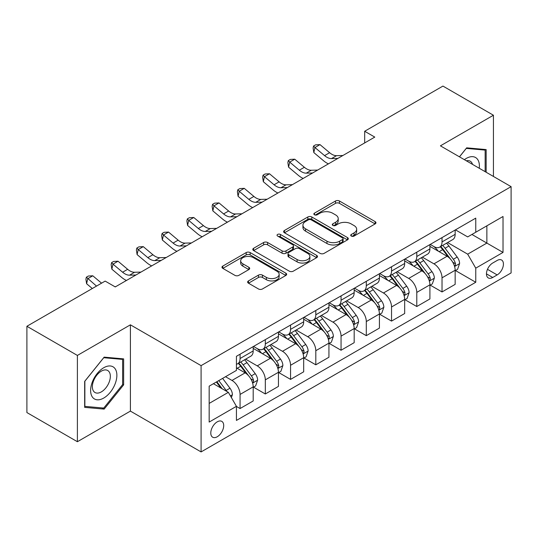 <?xml version="1.0" encoding="UTF-8"?>
<svg xmlns="http://www.w3.org/2000/svg" width="538" height="538" viewBox="0 0 538 538"><rect width="100%" height="100%" fill="white"/><g stroke="black" fill="none" stroke-linecap="round" stroke-linejoin="round"><path stroke-width="0.81" d="M351.307 236.068A1.964 1.13 0 0 0 354.078 236.068L375.141 223.902A2.804 1.621 0 0 0 375.961 222.759A2.804 1.621 0 0 0 375.141 221.616L339.458 201.01A2.804 1.621 0 0 0 335.497 201.01L314.434 213.176A1.964 1.13 0 0 0 313.856 213.976A1.964 1.13 0 0 0 314.434 214.776A1.964 1.13 0 0 0 317.212 214.776L319.935 213.203A8.971 5.178 0 0 1 332.618 213.203L335.598 214.918A8.971 5.178 0 0 1 338.22 218.583A8.971 5.178 0 0 1 335.598 222.241L332.867 223.815A1.964 1.13 0 0 0 332.296 224.622A1.964 1.13 0 0 0 332.867 225.422A1.964 1.13 0 0 0 335.645 225.422L338.368 223.848A8.971 5.178 0 0 1 351.058 223.848L354.031 225.563A8.971 5.178 0 0 1 356.66 229.228A8.971 5.178 0 0 1 354.031 232.887L351.307 234.46A1.964 1.13 0 0 0 350.729 235.261A1.964 1.13 0 0 0 351.307 236.068L351.307 234.46M217.244 436.762A9.139 5.279 120 0 0 223.216 428.705A9.139 5.279 120 0 0 221.817 421.382A9.139 5.279 120 0 0 217.244 421.832A9.139 5.279 120 0 0 211.279 429.889A9.139 5.279 120 0 0 212.678 437.212A9.139 5.279 120 0 0 217.244 436.762M248.469 280.903A2.804 1.621 0 0 0 247.648 282.046A2.804 1.621 0 0 0 248.469 283.19L258.482 288.967A2.804 1.621 0 0 0 262.443 288.967L285.839 275.463A2.804 1.621 0 0 0 286.66 274.319A2.804 1.621 0 0 0 285.839 273.176L250.157 252.571A2.804 1.621 0 0 0 246.189 252.571L222.799 266.081A2.804 1.621 0 0 0 221.979 267.225A2.804 1.621 0 0 0 222.799 268.368L234.891 275.348A2.804 1.621 0 0 0 238.852 275.348L248.865 269.572A2.804 1.621 0 0 0 249.686 268.428A2.804 1.621 0 0 0 248.865 267.278L242.867 263.822A7.498 4.331 0 0 1 240.674 260.755A7.498 4.331 0 0 1 245.301 256.754A7.498 4.331 0 0 1 253.472 257.695L276.969 271.26A7.498 4.331 0 0 1 279.161 274.319A7.498 4.331 0 0 1 274.535 278.321A7.498 4.331 0 0 1 266.357 277.379L262.443 275.12A2.804 1.621 0 0 0 258.482 275.12L248.469 280.903L248.469 283.19M130.404 324.824L77.391 355.43L26.9 326.277L26.9 412.565L77.391 441.718L130.404 411.106L201.091 451.92L201.091 365.632L130.404 324.824L130.404 411.106M493.427 176.451L493.427 115.233L440.414 145.838L511.1 186.652L201.091 365.632M493.427 115.233L442.935 86.08L364.677 131.265L364.677 142.926M26.9 326.277L105.159 281.098L115.26 286.929L374.778 137.096L364.677 131.265M320.13 253.378A2.804 1.621 0 0 0 324.098 253.378L347.487 239.867A2.804 1.621 0 0 0 348.308 238.724A2.804 1.621 0 0 0 347.487 237.581L311.805 216.982A2.804 1.621 0 0 0 307.844 216.982L284.447 230.486A2.804 1.621 0 0 0 283.627 231.629A2.804 1.621 0 0 0 284.447 232.772L320.13 253.378M278.395 236.491A1.964 1.13 0 0 1 280.385 236.767L280.385 234.434L316.66 255.375A2.804 1.621 0 0 1 317.487 256.525A2.804 1.621 0 0 1 316.66 257.668L293.271 271.172A2.804 1.621 0 0 1 289.31 271.172L253.627 250.574L253.627 248.28A2.804 1.621 0 0 0 252.799 249.424A2.804 1.621 0 0 0 253.627 250.574M253.627 248.28L263.633 242.504A2.804 1.621 0 0 1 267.601 242.504L282.073 250.856A2.804 1.621 0 0 0 286.034 250.856L292.679 247.023A2.804 1.621 0 0 0 293.499 245.879A2.804 1.621 0 0 0 292.679 244.736L277.608 236.034A1.964 1.13 0 0 1 277.036 235.234A1.964 1.13 0 0 1 278.247 234.185A1.964 1.13 0 0 1 280.385 234.434M497.166 260.459L492.721 263.021A8.857 5.111 120 0 0 486.937 270.829A8.857 5.111 120 0 0 488.296 277.924A8.857 5.111 120 0 0 492.721 277.48L497.166 274.918A8.857 5.111 120 0 0 502.949 267.117A8.857 5.111 120 0 0 501.591 260.022A8.857 5.111 120 0 0 497.166 260.459M201.091 451.92L511.1 272.934L511.1 186.652M455.457 229.854L467.677 236.908L475.76 232.241L475.76 218.132L236.431 356.304L236.431 370.413L209.168 386.156L209.168 422.068L236.431 406.325L236.431 420.434L475.76 282.262L475.76 268.153L467.677 254.165L447.596 242.571M475.76 232.241L503.023 216.498L503.023 252.416L475.76 268.153M77.391 355.43L77.391 441.718M471.92 234.454L486.863 243.089L486.863 225.826L503.023 216.498M467.677 254.165L486.863 243.089L503.023 252.416M209.168 403.413L228.354 392.337L213.411 383.708M236.431 406.446L240.069 408.544L240.069 394.435A11.426 6.597 -120 0 0 231.992 380.44L225.53 376.708M240.069 408.544L253.196 400.965L253.196 386.856A11.426 6.597 -120 0 0 245.12 372.861L236.431 367.851M253.499 387.145L265.315 393.971L265.315 379.862A11.426 6.597 -120 0 0 257.238 365.867L245.637 359.169M265.315 393.971L278.442 386.392L278.442 372.283A11.426 6.597 -120 0 0 270.365 358.288L253.196 348.375M278.745 372.572L290.56 379.391L290.56 365.282A11.426 6.597 -120 0 0 282.484 351.294L270.883 344.596M290.56 379.391L303.688 371.812L303.688 357.703A11.426 6.597 -120 0 0 295.611 343.715L278.442 333.802M303.99 357.999L315.806 364.818L315.806 350.709A11.426 6.597 -120 0 0 307.723 336.714L296.129 330.023M315.806 364.818L328.933 357.239L328.933 343.13A11.426 6.597 -120 0 0 320.856 329.135L303.688 319.229M329.236 343.419L341.052 350.245L341.052 336.136A11.426 6.597 -120 0 0 332.968 322.141L321.374 315.443M341.052 350.245L354.179 342.666L354.179 328.557A11.426 6.597 -120 0 0 346.095 314.562L328.933 304.649M354.481 328.846L366.297 335.665L366.297 321.556A11.426 6.597 -120 0 0 358.214 307.568L346.62 300.87M366.297 335.665L379.425 328.086L379.425 313.977A11.426 6.597 -120 0 0 371.341 299.989L354.179 290.076M379.727 314.273L391.536 321.092L391.536 306.983A11.426 6.597 -120 0 0 383.46 292.988L371.859 286.297M391.536 321.092L404.67 313.513L404.67 299.404A11.426 6.597 -120 0 0 396.587 285.409L379.425 275.503M404.973 299.693L416.782 306.519L416.782 292.41A11.426 6.597 -120 0 0 408.705 278.415L397.105 271.717M416.782 306.519L429.909 298.94L429.909 284.831A11.426 6.597 -120 0 0 421.832 270.836L404.67 260.923M430.212 285.12L442.028 291.939L442.028 277.83A11.426 6.597 -120 0 0 433.951 263.842L422.35 257.144M442.028 291.939L455.155 284.36L455.155 270.251A11.426 6.597 -120 0 0 447.078 256.263L429.909 246.35M430.212 244.427L433.951 246.586A11.426 6.597 -120 0 0 439.66 247.15A11.426 6.597 -120 0 0 442.028 241.918L442.028 237.608M404.973 259L408.705 261.159A11.426 6.597 -120 0 0 414.421 261.724A11.426 6.597 -120 0 0 416.782 256.491L416.782 252.181M379.727 273.573L383.46 275.732A11.426 6.597 -120 0 0 389.176 276.297A11.426 6.597 -120 0 0 391.536 271.071L391.536 266.754M354.481 288.153L358.214 290.312A11.426 6.597 -120 0 0 363.93 290.876A11.426 6.597 -120 0 0 366.297 285.644L366.297 281.327M329.236 302.726L332.968 304.885A11.426 6.597 -120 0 0 338.684 305.45A11.426 6.597 -120 0 0 341.052 300.217L341.052 295.907M303.99 317.299L307.723 319.458A11.426 6.597 -120 0 0 313.439 320.023A11.426 6.597 -120 0 0 315.806 314.797L315.806 310.48M278.745 331.879L282.484 334.031A11.426 6.597 -120 0 0 288.193 334.602A11.426 6.597 -120 0 0 290.56 329.37L290.56 325.053M253.499 346.452L257.238 348.611A11.426 6.597 -120 0 0 262.947 349.175A11.426 6.597 -120 0 0 265.315 343.943L265.315 339.633M455.457 270.547L475.76 282.262M439.66 247.15L452.788 239.571A11.426 6.597 -120 0 0 455.155 234.339L455.155 230.029M414.421 261.724L427.549 254.144A11.426 6.597 -120 0 0 429.909 248.912L429.909 244.602M389.176 276.297L402.303 268.718A11.426 6.597 -120 0 0 404.67 263.492L404.67 259.175M363.93 290.876L377.057 283.297A11.426 6.597 -120 0 0 379.425 278.065L379.425 273.748M338.684 305.45L351.812 297.87A11.426 6.597 -120 0 0 354.179 292.638L354.179 288.328M313.439 320.023L326.566 312.444A11.426 6.597 -120 0 0 328.933 307.218L328.933 302.901M288.193 334.602L301.32 327.023A11.426 6.597 -120 0 0 303.688 321.791L303.688 317.474M262.947 349.175L276.075 341.596A11.426 6.597 -120 0 0 278.442 336.364L278.442 332.054M236.431 364.213A11.426 6.597 -120 0 0 237.702 363.749L250.829 356.169A11.426 6.597 -120 0 0 253.196 350.944L253.196 346.627M237.702 363.749A11.426 6.597 -120 0 0 240.069 358.523L240.069 354.206M228.354 392.337L236.431 406.325M486.157 172.247L486.157 149.577L466.668 147.836L459.445 156.827M84.661 407.367L104.15 409.109L123.639 384.865L123.639 358.88L104.15 357.138L84.661 381.381L84.661 407.367M122.63 384.28L123.639 384.865M102.092 407.918L104.15 409.109M352.087 236.343L354.031 235.22A8.971 5.178 0 0 0 356.66 231.555L356.66 229.228M338.22 218.583L338.22 220.916A8.971 5.178 0 0 1 335.598 224.575L333.654 225.698M375.107 223.922L339.458 203.344A2.804 1.621 0 0 0 335.497 203.344L315.214 215.052M347.454 239.894L311.805 219.309A2.804 1.621 0 0 0 307.844 219.309L284.488 232.793M342.531 239.524A1.964 1.13 0 0 0 343.109 238.724A1.964 1.13 0 0 0 342.531 237.924L311.213 219.84A1.964 1.13 0 0 0 308.435 219.84L305.564 221.501A8.971 5.178 0 0 0 302.934 225.16A8.971 5.178 0 0 0 305.564 228.825L326.969 241.185A8.971 5.178 0 0 0 339.66 241.185L342.531 239.524L342.531 241.858A1.964 1.13 0 0 0 343.109 241.058L343.109 238.724M302.934 225.16L302.934 227.493A8.971 5.178 0 0 0 305.564 231.158L305.564 228.825M342.531 241.858L339.66 243.519A8.971 5.178 0 0 1 326.969 243.519L305.564 231.158M253.66 250.594L263.633 244.837L263.633 242.504M293.499 245.879L293.499 248.213A2.804 1.621 0 0 1 292.679 249.356L286.034 253.19A2.804 1.621 0 0 1 282.073 253.19L267.601 244.837A2.804 1.621 0 0 0 263.633 244.837M280.385 236.767L316.626 257.689M297.09 259.524A7.498 4.331 0 0 0 305.261 260.466A7.498 4.331 0 0 0 309.888 256.465A7.498 4.331 0 0 0 307.696 253.405L299.417 248.623A2.804 1.621 0 0 0 295.449 248.623L288.812 252.456A2.804 1.621 0 0 0 287.991 253.606A2.804 1.621 0 0 0 288.812 254.75L297.09 259.524L297.09 261.858A7.498 4.331 0 0 0 305.261 262.8A7.498 4.331 0 0 0 309.888 258.798L309.888 256.465M287.991 253.606L287.991 255.933A2.804 1.621 0 0 0 288.812 257.083L288.812 254.75M297.09 261.858L288.812 257.083M279.161 274.319L279.161 276.653A7.498 4.331 0 0 1 274.535 280.654A7.498 4.331 0 0 1 266.357 279.713L262.443 277.453A2.804 1.621 0 0 0 258.482 277.453L248.509 283.21M240.674 260.755L240.674 263.089A7.498 4.331 0 0 0 242.867 266.149L242.867 263.822M248.832 269.592L242.867 266.149M285.799 275.483L250.157 254.904A2.804 1.621 0 0 0 246.189 254.904L222.833 268.388M455.155 270.722L457.582 269.323L459.6 263.492A7.566 4.371 -120 0 0 457.186 257.043L448.934 246.027A21.85 12.616 -120 0 0 446.547 243.176M438.342 251.219A21.85 12.616 -120 0 0 433.87 246.538M454.469 266.081L455.35 265.133L455.511 263.815A7.566 4.371 -120 0 0 453.346 259.262L445.094 248.247A21.85 12.616 -120 0 0 442.713 245.389M440.676 246.565A18.137 10.471 60 0 1 443.655 249.948L450.636 259.269M440.286 246.787A21.85 12.616 60 0 1 442.673 249.645L448.154 256.969M337.864 158.407L331.495 158.582A14.284 8.245 60 0 1 324.569 155.623L314.945 147.533L313.822 152.57L323.446 160.66A21.419 12.367 -120 0 0 328.409 163.861M342.908 155.495L336.546 155.67A14.284 8.245 60 0 1 329.619 152.705L319.989 144.614L314.945 147.533L313.56 146.02L315.577 144.85L319.989 144.614M313.822 152.57L313.109 148.031L313.56 146.02M429.909 285.295L432.337 283.896L434.354 278.065A7.566 4.371 -120 0 0 431.94 271.623L423.688 260.607A21.85 12.616 -120 0 0 421.301 257.749M413.097 265.792A21.85 12.616 -120 0 0 408.624 261.112M429.223 280.661L430.104 279.706L430.265 278.388A7.566 4.371 -120 0 0 428.1 273.835L419.848 262.82A21.85 12.616 -120 0 0 417.468 259.968M415.43 261.138A18.137 10.471 60 0 1 418.409 264.521L425.39 273.849M415.04 261.367A21.85 12.616 60 0 1 417.427 264.219L422.915 271.542M404.67 299.868L407.091 298.469L409.109 292.638A7.566 4.371 -120 0 0 406.694 286.196L398.443 275.18A21.85 12.616 -120 0 0 396.055 272.322M387.851 280.365A21.85 12.616 -120 0 0 383.379 275.685M403.977 295.234L404.858 294.286L405.02 292.961A7.566 4.371 -120 0 0 402.854 288.408L394.603 277.393A21.85 12.616 -120 0 0 392.222 274.541M390.185 275.712A18.137 10.471 60 0 1 393.164 279.101L400.151 288.422M389.794 275.94A21.85 12.616 60 0 1 392.182 278.792L397.669 286.115M379.425 314.448L381.845 313.049L383.863 307.218A7.566 4.371 -120 0 0 381.449 300.769L373.197 289.753A21.85 12.616 -120 0 0 370.81 286.902M362.605 294.945A21.85 12.616 -120 0 0 358.133 290.258M378.732 309.807L379.613 308.859L379.781 307.541A7.566 4.371 -120 0 0 377.609 302.988L369.357 291.973A21.85 12.616 -120 0 0 366.977 289.114M364.946 290.291A18.137 10.471 60 0 1 367.918 293.674L374.905 302.995M364.549 290.513A21.85 12.616 60 0 1 366.936 293.371L372.424 300.695M312.618 172.98L306.25 173.155A14.284 8.245 60 0 1 299.323 170.196L289.7 162.106L288.576 167.143L298.2 175.233A21.419 12.367 -120 0 0 303.163 178.441M317.669 170.069L311.3 170.243A14.284 8.245 60 0 1 304.374 167.284L294.743 159.194L289.7 162.106L288.314 160.593L290.332 159.423L294.743 159.194M288.576 167.143L287.864 162.604L288.314 160.593M287.373 187.56L281.004 187.735A14.284 8.245 60 0 1 274.077 184.769L264.454 176.679L263.331 181.716L272.954 189.806A21.419 12.367 -120 0 0 277.917 193.014M292.423 184.642L286.055 184.816A14.284 8.245 60 0 1 279.128 181.857L269.498 173.767L264.454 176.679L263.069 175.166L265.093 174.003L269.498 173.767M263.331 181.716L262.625 177.184L263.069 175.166M262.127 202.133L255.758 202.308A14.284 8.245 60 0 1 248.832 199.349L239.208 191.259L238.085 196.296L247.709 204.386A21.419 12.367 -120 0 0 252.672 207.587M267.178 199.215L260.809 199.396A14.284 8.245 60 0 1 253.882 196.431L244.259 188.34L239.208 191.259L237.823 189.739L239.847 188.576L244.259 188.34M238.085 196.296L237.379 191.757L237.823 189.739M354.179 329.021L356.6 327.622L358.617 321.791A7.566 4.371 -120 0 0 356.203 315.349L347.951 304.333A21.85 12.616 -120 0 0 345.571 301.475M337.36 309.518A21.85 12.616 -120 0 0 332.887 304.838M353.486 324.387L354.367 323.432L354.535 322.114A7.566 4.371 -120 0 0 352.37 317.561L344.112 306.546A21.85 12.616 -120 0 0 341.731 303.688M339.7 304.864A18.137 10.471 60 0 1 342.672 308.247L349.66 317.568M339.31 305.086A21.85 12.616 60 0 1 341.691 307.944L347.178 315.268M236.881 216.706L230.52 216.881A14.284 8.245 60 0 1 223.586 213.922L213.963 205.832L212.84 210.869L222.463 218.959A21.419 12.367 -120 0 0 227.433 222.167M241.932 213.794L235.563 213.969A14.284 8.245 60 0 1 228.637 211.01L219.013 202.92L213.963 205.832L212.577 204.319L214.601 203.149L219.013 202.92M212.84 210.869L212.133 206.33L212.577 204.319M479.257 168.266A18.568 10.72 120 0 0 477.636 159.45A18.568 10.72 120 0 0 464.381 159.678M472.519 164.372A12.71 7.337 120 0 0 471.658 162.53A12.71 7.337 120 0 0 470.232 161.205A12.71 7.337 120 0 0 466.338 160.808M466.224 148.394L485.148 150.102L485.148 171.669M483.897 149.376L485.148 150.102M459.486 156.847L466.264 148.414M103.747 367.73A18.568 10.72 120 0 0 90.619 390.467A18.568 10.72 120 0 0 103.747 398.046A18.568 10.72 120 0 0 116.874 375.309A18.568 10.72 120 0 0 103.747 367.73M101.352 371.133A12.71 7.337 120 0 0 93.054 382.33A12.71 7.337 120 0 0 94.997 392.518A12.71 7.337 120 0 0 101.352 391.886A12.71 7.337 120 0 0 109.658 380.689A12.71 7.337 120 0 0 107.708 370.5A12.71 7.337 120 0 0 101.352 371.133M122.63 384.576L103.747 408.066L84.863 406.378L84.863 381.2L103.747 357.709L122.63 359.397L122.63 384.576M121.38 358.678L122.63 359.397M328.933 343.594L331.354 342.195L333.372 336.364A7.566 4.371 -120 0 0 330.957 329.922L322.706 318.906A21.85 12.616 -120 0 0 320.325 316.048M312.114 324.091A21.85 12.616 -120 0 0 307.642 319.411M328.241 338.96L329.121 338.012L329.29 336.687A7.566 4.371 -120 0 0 327.124 332.134L318.873 321.119A21.85 12.616 -120 0 0 316.485 318.267M314.454 319.438A18.137 10.471 60 0 1 317.427 322.827L324.414 332.148M314.064 319.666A21.85 12.616 60 0 1 316.445 322.518L321.932 329.841M211.636 231.286L205.274 231.461A14.284 8.245 60 0 1 198.34 228.495L188.717 220.405L187.594 225.442L197.217 233.532A21.419 12.367 -120 0 0 202.187 236.74M216.686 228.368L210.318 228.542A14.284 8.245 60 0 1 203.391 225.583L193.767 217.493L188.717 220.405L187.338 218.892L189.356 217.729L193.767 217.493M187.594 225.442L186.888 220.91L187.338 218.892M303.688 358.173L306.109 356.775L308.126 350.944A7.566 4.371 -120 0 0 305.712 344.495L297.46 333.479A21.85 12.616 -120 0 0 295.08 330.628M286.868 338.664A21.85 12.616 -120 0 0 282.396 333.984M302.995 353.533L303.876 352.585L304.044 351.267A7.566 4.371 -120 0 0 301.879 346.714L293.627 335.699A21.85 12.616 -120 0 0 291.24 332.84M289.209 334.017A18.137 10.471 60 0 1 292.181 337.4L299.168 346.721M288.819 334.239A21.85 12.616 60 0 1 291.199 337.097L296.687 344.421M186.39 245.859L180.028 246.034A14.284 8.245 60 0 1 173.095 243.075L163.471 234.985L162.348 240.022L171.978 248.112A21.419 12.367 -120 0 0 176.941 251.313M191.441 242.941L185.079 243.115A14.284 8.245 60 0 1 178.145 240.156L168.522 232.066L163.471 234.985L162.093 233.465L164.11 232.302L168.522 232.066M162.348 240.022L161.642 235.483L162.093 233.465M278.442 372.747L280.863 371.348L282.887 365.517A7.566 4.371 -120 0 0 280.466 359.068L272.215 348.052A21.85 12.616 -120 0 0 269.834 345.201M261.623 353.244A21.85 12.616 -120 0 0 257.151 348.563M277.749 368.113L278.63 367.158L278.798 365.84A7.566 4.371 -120 0 0 276.633 361.287L268.381 350.272A21.85 12.616 -120 0 0 265.994 347.413M263.963 348.59A18.137 10.471 60 0 1 266.942 351.973L273.923 361.294M263.573 348.812A21.85 12.616 60 0 1 265.954 351.67L271.441 358.994M161.144 260.432L154.783 260.607A14.284 8.245 60 0 1 147.849 257.648L138.226 249.558L137.103 254.595L146.733 262.685A21.419 12.367 -120 0 0 151.696 265.893M166.195 257.52L159.833 257.695A14.284 8.245 60 0 1 152.9 254.73L143.276 246.639L138.226 249.558L136.847 248.045L138.865 246.875L143.276 246.639M137.103 254.595L136.396 250.056L136.847 248.045M253.196 387.32L255.617 385.921L257.641 380.09A7.566 4.371 -120 0 0 255.22 373.648L246.969 362.632A21.85 12.616 -120 0 0 244.588 359.774M252.51 382.686L253.385 381.731L253.553 380.413A7.566 4.371 -120 0 0 251.387 375.86L243.136 364.845A21.85 12.616 -120 0 0 240.748 361.993M238.717 363.163A18.137 10.471 60 0 1 241.696 366.546L248.677 375.874M238.327 363.392A21.85 12.616 60 0 1 240.708 366.243L246.196 373.567M135.899 275.005L129.537 275.18A14.284 8.245 60 0 1 122.61 272.221L112.98 264.131L111.857 269.168L121.487 277.258A21.419 12.367 -120 0 0 126.45 280.466M140.949 272.094L134.587 272.268A14.284 8.245 60 0 1 127.654 269.309L118.03 261.219L112.98 264.131L111.601 262.618L113.619 261.455L118.03 261.219M111.857 269.168L111.151 264.629L111.601 262.618M231.387 397.582L232.396 394.663A7.566 4.371 -120 0 0 229.982 388.221L222.618 378.389M226.828 391.456A7.566 4.371 -120 0 0 226.142 390.433L218.778 380.608M216.881 381.704L222.174 388.766M216.357 382.007L220.842 387.999M101.568 283.17L92.785 275.792L87.734 278.711L86.618 283.741L92.301 288.523M96.517 286.088L86.356 277.191L88.373 276.028L92.785 275.792M86.618 283.741L85.905 279.209L86.356 277.191M115.704 286.667L114.85 286.693M231.992 380.44L245.12 372.861M257.238 365.867L270.365 358.288M282.484 351.294L295.611 343.715M307.723 336.714L320.856 329.135M332.968 322.141L346.095 314.562M358.214 307.568L371.341 299.989M383.46 292.988L396.587 285.409M408.705 278.415L421.832 270.836M433.951 263.842L447.078 256.263M442.028 241.918L455.155 234.339M442.028 277.83L455.155 270.251M416.782 292.41L429.909 284.831M416.782 256.491L429.909 248.912M391.536 306.983L404.67 299.404M391.536 271.071L404.67 263.492M366.297 321.556L379.425 313.977M366.297 285.644L379.425 278.065M341.052 336.136L354.179 328.557M341.052 300.217L354.179 292.638M315.806 350.709L328.933 343.13M315.806 314.797L328.933 307.218M290.56 365.282L303.688 357.703M290.56 329.37L303.688 321.791M265.315 379.862L278.442 372.283M265.315 343.943L278.442 336.364M240.069 394.435L253.196 386.856M240.069 358.523L253.196 350.944M487.482 269.33L497.166 274.918M486.46 273.869L492.721 277.48M354.031 235.22L354.031 232.887M332.867 225.422L332.867 223.815M335.598 224.575L335.598 222.241M314.434 214.776L314.434 213.176M335.497 203.344L335.497 201.01M339.458 203.344L339.458 201.01M375.141 223.902L375.141 221.616M284.447 232.772L284.447 230.486M307.844 219.309L307.844 216.982M311.805 219.309L311.805 216.982M347.487 239.867L347.487 237.581M326.969 243.519L326.969 241.185M339.66 243.519L339.66 241.185M267.601 244.837L267.601 242.504M282.073 253.19L282.073 250.856M286.034 253.19L286.034 250.856M292.679 249.356L292.679 247.023M316.66 257.668L316.66 255.375M258.482 277.453L258.482 275.12M262.443 277.453L262.443 275.12M266.357 279.713L266.357 277.379M248.865 269.572L248.865 267.278M222.799 268.368L222.799 266.081M246.189 254.904L246.189 252.571M250.157 254.904L250.157 252.571M285.839 275.463L285.839 273.176M454.59 266.498L459.553 263.633M445.094 248.247L448.934 246.027M439.142 251.683L442.673 249.645M453.346 259.262L457.186 257.043M452.747 262.214L455.511 263.815M331.495 158.582L336.546 155.67M324.569 155.623L329.619 152.705M429.344 281.071L434.307 278.213M419.848 262.82L423.688 260.607M413.897 266.256L417.427 264.219M428.1 273.835L431.94 271.623M427.502 276.794L430.265 278.388M404.099 295.651L409.062 292.786M394.603 277.393L398.443 275.18M388.651 280.829L392.182 278.792M402.854 288.408L406.694 286.196M402.256 291.367L405.02 292.961M378.86 310.224L383.816 307.359M369.357 291.973L373.197 289.753M363.412 295.409L366.936 293.371M377.609 302.988L381.449 300.769M377.01 305.94L379.781 307.541M306.25 173.155L311.3 170.243M299.323 170.196L304.374 167.284M281.004 187.735L286.055 184.816M274.077 184.769L279.128 181.857M255.758 202.308L260.809 199.396M248.832 199.349L253.882 196.431M353.614 324.797L358.57 321.939M344.112 306.546L347.951 304.333M338.167 309.982L341.691 307.944M352.37 317.561L356.203 315.349M351.765 320.514L354.535 322.114M230.52 216.881L235.563 213.969M223.586 213.922L228.637 211.01M328.368 339.377L333.325 336.512M318.873 321.119L322.706 318.906M312.921 324.555L316.445 322.518M327.124 332.134L330.957 329.922M326.519 335.093L329.29 336.687M205.274 231.461L210.318 228.542M198.34 228.495L203.391 225.583M303.123 353.95L308.079 351.085M293.627 335.699L297.46 333.479M287.675 339.128L291.199 337.097M301.879 346.714L305.712 344.495M301.28 349.666L304.044 351.267M180.028 246.034L185.079 243.115M173.095 243.075L178.145 240.156M277.877 368.523L282.833 365.665M268.381 350.272L272.215 348.052M262.43 353.708L265.954 351.67M276.633 361.287L280.466 359.068M276.034 364.239L278.798 365.84M154.783 260.607L159.833 257.695M147.849 257.648L152.9 254.73M252.631 383.103L257.588 380.238M243.136 364.845L246.969 362.632M237.184 368.281L240.708 366.243M251.387 375.86L255.22 373.648M250.789 378.819L253.553 380.413M129.537 275.18L134.587 272.268M122.61 272.221L127.654 269.309M230.425 395.921L232.342 394.811M226.142 390.433L229.982 388.221"/></g></svg>
